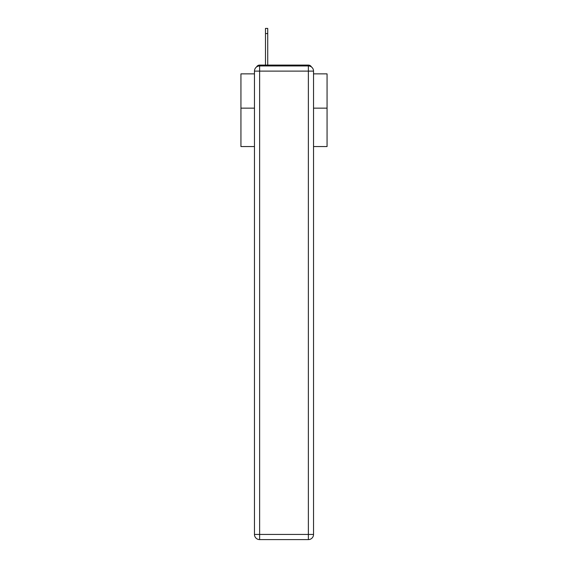 <?xml version="1.0" encoding="UTF-8"?>
<svg xmlns="http://www.w3.org/2000/svg" width="568" height="568" viewBox="0 0 568 568"><rect width="100%" height="100%" fill="white"/><g stroke="black" fill="none" stroke-linecap="round" stroke-linejoin="round"><path stroke-width="0.85" d="M313.536 146.558L327.061 146.558L327.061 73.868L313.536 73.868M254.464 108.147L240.939 108.147L240.939 73.868L254.464 73.868M240.939 108.147L240.939 146.558L254.464 146.558M311.434 66.953A3.443 3.443 0 0 0 308.374 65.086L259.626 65.086A3.443 3.443 0 0 0 256.566 66.953M327.061 108.147L313.536 108.147M259.626 65.086L265.483 65.086L265.483 28.4L267.727 28.4L267.727 65.086L270.567 65.086M297.433 65.086L308.374 65.086M259.626 65.945L308.374 65.945A5.169 5.169 0 0 1 313.536 71.114L313.536 534.431A5.169 5.169 0 0 1 308.374 539.6L259.626 539.6L259.626 534.431L308.374 534.431L308.374 71.114L259.626 71.114L259.626 534.431L254.464 534.431L254.464 71.114L259.626 71.114L259.626 65.945A5.169 5.169 0 0 0 254.464 71.114A5.169 5.169 0 0 1 259.626 65.945M254.464 534.431A5.169 5.169 0 0 0 259.626 539.6A5.169 5.169 0 0 1 254.464 534.431M308.374 539.6A5.169 5.169 0 0 0 313.536 534.431L308.374 534.431L308.374 539.6M313.536 71.114A5.169 5.169 0 0 0 308.374 65.945L308.374 71.114L313.536 71.114M267.727 33.569L265.483 33.569"/></g></svg>
